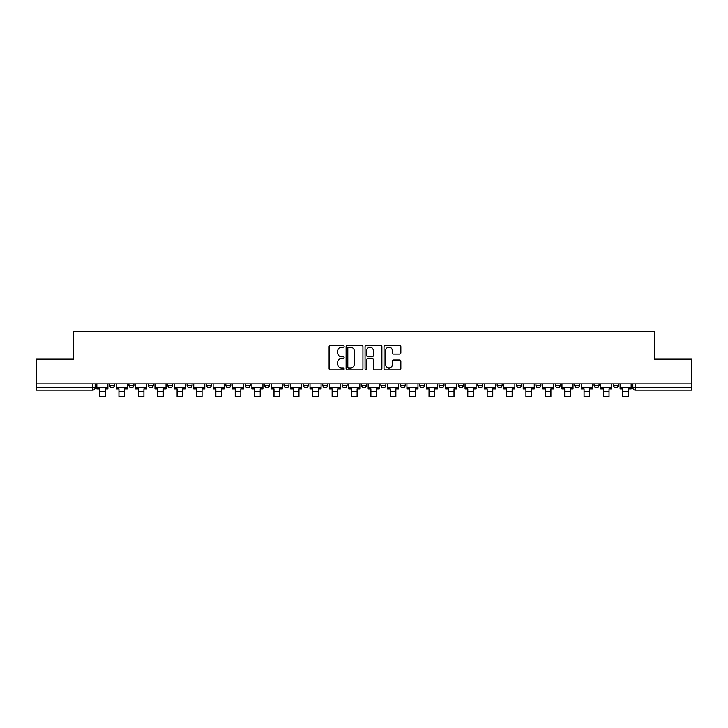 <?xml version="1.0" encoding="UTF-8"?>
<svg xmlns="http://www.w3.org/2000/svg" width="728" height="728" viewBox="0 0 728 728"><rect width="100%" height="100%" fill="white"/><g stroke="black" fill="none" stroke-linecap="round" stroke-linejoin="round"><path stroke-width="1.09" d="M344.126 346.291A0.855 0.855 0 0 0 343.27 345.436L330.312 345.436A1.219 1.219 0 0 0 329.092 346.655L329.092 368.605A1.219 1.219 0 0 0 330.312 369.824L343.27 369.824A0.855 0.855 0 0 0 344.126 368.978A0.855 0.855 0 0 0 343.27 368.122L341.596 368.122A3.904 3.904 0 0 1 337.692 364.218L337.692 362.389A3.904 3.904 0 0 1 341.596 358.485L343.27 358.485A0.855 0.855 0 0 0 344.126 357.63A0.855 0.855 0 0 0 343.27 356.784L341.596 356.784A3.904 3.904 0 0 1 337.692 352.88L337.692 351.051A3.904 3.904 0 0 1 341.596 347.147L343.27 347.147A0.855 0.855 0 0 0 344.126 346.291M613.458 383.847L613.458 385.212L618.427 385.212A2.484 2.484 0 0 1 615.943 387.696A2.484 2.484 0 0 1 613.458 385.212L613.458 383.847M497.179 383.847L497.179 385.212L502.147 385.212A2.484 2.484 0 0 1 499.663 387.696A2.484 2.484 0 0 1 497.179 385.212L497.179 383.847M477.795 383.847L477.795 385.212L482.764 385.212A2.484 2.484 0 0 1 480.28 387.696A2.484 2.484 0 0 1 477.795 385.212L477.795 383.847M458.413 383.847L458.413 385.212L463.39 385.212A2.484 2.484 0 0 1 460.897 387.696A2.484 2.484 0 0 1 458.413 385.212L458.413 383.847M419.656 383.847L419.656 385.212L424.624 385.212A2.484 2.484 0 0 1 422.14 387.696A2.484 2.484 0 0 1 419.656 385.212L419.656 383.847M380.899 385.212L380.899 383.847L380.899 385.212A2.484 2.484 0 0 0 383.383 387.696A2.484 2.484 0 0 1 380.899 385.212L385.867 385.212A2.484 2.484 0 0 1 383.383 387.696A2.484 2.484 0 0 0 385.867 385.212L385.867 383.847L385.867 385.212M361.516 385.212L361.516 383.847L361.516 385.212A2.484 2.484 0 0 0 364 387.696A2.484 2.484 0 0 1 361.516 385.212L366.484 385.212A2.484 2.484 0 0 1 364 387.696M342.133 385.212L342.133 383.847L342.133 385.212A2.484 2.484 0 0 0 344.617 387.696A2.484 2.484 0 0 1 342.133 385.212L347.101 385.212A2.484 2.484 0 0 1 344.617 387.696A2.484 2.484 0 0 0 347.101 385.212L347.101 383.847L347.101 385.212M322.759 383.847L322.759 385.212L327.727 385.212A2.484 2.484 0 0 1 325.243 387.696A2.484 2.484 0 0 1 322.759 385.212L322.759 383.847M303.376 383.847L303.376 385.212L308.344 385.212A2.484 2.484 0 0 1 305.86 387.696A2.484 2.484 0 0 1 303.376 385.212L303.376 383.847M283.993 383.847L283.993 385.212L288.961 385.212A2.484 2.484 0 0 1 286.477 387.696A2.484 2.484 0 0 1 283.993 385.212L283.993 383.847M264.61 385.212L264.61 383.847L264.61 385.212A2.484 2.484 0 0 0 267.103 387.696A2.484 2.484 0 0 1 264.61 385.212L269.588 385.212A2.484 2.484 0 0 1 267.103 387.696M225.853 385.212L225.853 383.847L225.853 385.212A2.484 2.484 0 0 0 228.337 387.696A2.484 2.484 0 0 1 225.853 385.212L230.822 385.212A2.484 2.484 0 0 1 228.337 387.696A2.484 2.484 0 0 0 230.822 385.212L230.822 383.847L230.822 385.212M206.47 385.212L206.47 383.847L206.47 385.212A2.484 2.484 0 0 0 208.954 387.696A2.484 2.484 0 0 1 206.47 385.212L211.439 385.212A2.484 2.484 0 0 1 208.954 387.696A2.484 2.484 0 0 0 211.439 385.212L211.439 383.847L211.439 385.212M187.096 385.212L187.096 383.847L187.096 385.212A2.484 2.484 0 0 0 189.58 387.696A2.484 2.484 0 0 1 187.096 385.212L192.065 385.212A2.484 2.484 0 0 1 189.58 387.696A2.484 2.484 0 0 0 192.065 385.212L192.065 383.847L192.065 385.212M167.713 385.212L167.713 383.847L167.713 385.212A2.484 2.484 0 0 0 170.197 387.696A2.484 2.484 0 0 1 167.713 385.212L172.682 385.212A2.484 2.484 0 0 1 170.197 387.696M148.33 385.212L148.33 383.847L148.33 385.212A2.484 2.484 0 0 0 150.814 387.696A2.484 2.484 0 0 1 148.33 385.212L153.299 385.212A2.484 2.484 0 0 1 150.814 387.696A2.484 2.484 0 0 0 153.299 385.212L153.299 383.847L153.299 385.212M128.956 385.212L128.956 383.847L128.956 385.212A2.484 2.484 0 0 0 131.44 387.696A2.484 2.484 0 0 1 128.956 385.212L133.925 385.212A2.484 2.484 0 0 1 131.44 387.696A2.484 2.484 0 0 0 133.925 385.212L133.925 383.847L133.925 385.212M399.636 354.036A1.219 1.219 0 0 0 400.855 352.816L400.855 346.655A1.219 1.219 0 0 0 399.636 345.436L385.249 345.436A1.219 1.219 0 0 0 384.029 346.655L384.029 368.605A1.219 1.219 0 0 0 385.249 369.824L399.636 369.824A1.219 1.219 0 0 0 400.855 368.605L400.855 361.17A1.219 1.219 0 0 0 399.636 359.951L393.484 359.951A1.219 1.219 0 0 0 392.265 361.17L392.265 364.855A3.258 3.258 0 0 1 388.998 368.122A3.258 3.258 0 0 1 385.74 364.855L385.74 350.405A3.258 3.258 0 0 1 388.998 347.147A3.258 3.258 0 0 1 392.265 350.405L392.265 352.816A1.219 1.219 0 0 0 393.484 354.036L399.636 354.036M36.4 383.847L36.4 359.122L73.419 359.122L73.419 331.422L654.581 331.422L654.581 359.122L691.6 359.122L691.6 383.847L36.4 383.847L36.4 387.696L95.159 387.696L95.159 383.847L95.159 387.696A2.484 2.484 0 0 1 92.674 390.181L36.4 390.181L36.4 387.696M362.935 346.655A1.219 1.219 0 0 0 361.716 345.436L347.329 345.436A1.219 1.219 0 0 0 346.109 346.655L346.109 368.605A1.219 1.219 0 0 0 347.329 369.824L361.716 369.824A1.219 1.219 0 0 0 362.935 368.605L362.935 346.655M366.284 345.436L380.671 345.436A1.219 1.219 0 0 1 381.891 346.655L381.891 368.605A1.219 1.219 0 0 1 380.671 369.824L374.52 369.824A1.219 1.219 0 0 1 373.3 368.605L373.3 359.705A1.219 1.219 0 0 0 372.081 358.485L367.995 358.485A1.219 1.219 0 0 0 366.776 359.705L366.776 368.978A0.855 0.855 0 0 1 365.92 369.824A0.855 0.855 0 0 1 365.065 368.978L365.065 346.655A1.219 1.219 0 0 1 366.284 345.436M632.841 383.847L632.841 387.696L691.6 387.696L691.6 390.181L635.326 390.181A2.484 2.484 0 0 1 632.841 387.696L632.841 383.847M691.6 383.847L691.6 387.696M618.427 383.847L618.427 385.212L618.427 383.847M599.044 383.847L599.044 385.212A2.484 2.484 0 0 1 596.56 387.696A2.484 2.484 0 0 1 594.075 385.212L599.044 385.212M594.075 383.847L594.075 385.212M579.67 383.847L579.67 385.212A2.484 2.484 0 0 1 577.186 387.696A2.484 2.484 0 0 1 574.701 385.212L579.67 385.212M574.701 383.847L574.701 385.212M560.287 383.847L560.287 385.212A2.484 2.484 0 0 1 557.803 387.696A2.484 2.484 0 0 1 555.318 385.212L560.287 385.212M555.318 383.847L555.318 385.212M540.904 383.847L540.904 385.212A2.484 2.484 0 0 1 538.42 387.696A2.484 2.484 0 0 1 535.935 385.212L540.904 385.212M535.935 383.847L535.935 385.212M521.53 383.847L521.53 385.212A2.484 2.484 0 0 1 519.046 387.696A2.484 2.484 0 0 1 516.562 385.212L521.53 385.212M516.562 383.847L516.562 385.212M502.147 383.847L502.147 385.212A2.484 2.484 0 0 1 499.663 387.696M482.764 383.847L482.764 385.212M463.39 385.212L463.39 383.847L463.39 385.212A2.484 2.484 0 0 1 460.897 387.696M444.007 383.847L444.007 385.212A2.484 2.484 0 0 1 441.523 387.696A2.484 2.484 0 0 1 439.039 385.212A2.484 2.484 0 0 0 441.523 387.696A2.484 2.484 0 0 0 444.007 385.212L439.039 385.212L439.039 383.847M424.624 385.212L424.624 383.847L424.624 385.212A2.484 2.484 0 0 1 422.14 387.696M405.241 383.847L405.241 385.212A2.484 2.484 0 0 1 402.757 387.696A2.484 2.484 0 0 1 400.273 385.212A2.484 2.484 0 0 0 402.757 387.696M400.273 383.847L400.273 385.212L405.241 385.212M366.484 383.847L366.484 385.212L366.484 383.847M327.727 385.212L327.727 383.847L327.727 385.212A2.484 2.484 0 0 1 325.243 387.696M308.344 385.212L308.344 383.847L308.344 385.212A2.484 2.484 0 0 1 305.86 387.696M288.961 385.212L288.961 383.847L288.961 385.212A2.484 2.484 0 0 1 286.477 387.696M269.588 383.847L269.588 385.212L269.588 383.847M250.204 385.212L250.204 383.847L250.204 385.212A2.484 2.484 0 0 1 247.72 387.696A2.484 2.484 0 0 1 245.236 385.212L250.204 385.212A2.484 2.484 0 0 1 247.72 387.696M245.236 383.847L245.236 385.212M172.682 383.847L172.682 385.212L172.682 383.847M114.542 383.847L114.542 385.212A2.484 2.484 0 0 1 112.057 387.696A2.484 2.484 0 0 1 109.573 385.212A2.484 2.484 0 0 0 112.057 387.696A2.484 2.484 0 0 0 114.542 385.212L114.542 383.847M109.573 383.847L109.573 385.212L114.542 385.212M92.674 383.847L92.674 390.181A2.484 2.484 0 0 0 95.159 387.696M348.666 347.147A0.855 0.855 0 0 0 347.811 348.002L347.811 367.267A0.855 0.855 0 0 0 348.666 368.122L350.432 368.122A3.904 3.904 0 0 0 354.336 364.218L354.336 351.051A3.904 3.904 0 0 0 350.432 347.147L348.666 347.147M373.3 350.468A3.258 3.258 0 0 0 370.033 347.211A3.258 3.258 0 0 0 366.776 350.468L366.776 355.564A1.219 1.219 0 0 0 367.995 356.784L372.081 356.784A1.219 1.219 0 0 0 373.3 355.564L373.3 350.468M96.842 387.696L107.899 387.696L107.899 388.943L105.16 388.943L105.16 396.578L99.572 396.578L99.572 388.943L96.842 388.943L96.842 383.847M107.899 387.696L107.899 383.847M116.216 387.696L127.273 387.696L127.273 388.943L124.543 388.943L124.543 396.578L118.955 396.578L118.955 388.943L116.216 388.943L116.216 383.847M127.273 387.696L127.273 383.847M135.599 387.696L146.656 387.696L146.656 388.943L143.926 388.943L143.926 396.578L138.329 396.578L138.329 388.943L135.599 388.943L135.599 383.847M146.656 387.696L146.656 383.847M154.982 387.696L166.039 387.696L166.039 388.943L163.299 388.943L163.299 396.578L157.712 396.578L157.712 388.943L154.982 388.943L154.982 383.847M166.039 387.696L166.039 383.847M174.356 387.696L185.412 387.696L185.412 388.943L182.683 388.943L182.683 396.578L177.095 396.578L177.095 388.943L174.356 388.943L174.356 383.847M185.412 387.696L185.412 383.847M193.739 387.696L204.796 387.696L204.796 388.943L202.066 388.943L202.066 396.578L196.469 396.578L196.469 388.943L193.739 388.943L193.739 383.847M204.796 387.696L204.796 383.847M213.122 387.696L224.179 387.696L224.179 388.943L221.439 388.943L221.439 396.578L215.852 396.578L215.852 388.943L213.122 388.943L213.122 383.847M224.179 387.696L224.179 383.847M232.496 387.696L243.561 387.696L243.561 388.943L240.822 388.943L240.822 396.578L235.235 396.578L235.235 388.943L232.496 388.943L232.496 383.847M243.561 387.696L243.561 383.847M251.879 387.696L262.935 387.696L262.935 388.943L260.205 388.943L260.205 396.578L254.618 396.578L254.618 388.943L251.879 388.943L251.879 383.847M262.935 387.696L262.935 383.847M271.262 387.696L282.318 387.696L282.318 388.943L279.588 388.943L279.588 396.578L273.992 396.578L273.992 388.943L271.262 388.943L271.262 383.847M282.318 387.696L282.318 383.847M290.645 387.696L301.701 387.696L301.701 388.943L298.962 388.943L298.962 396.578L293.375 396.578L293.375 388.943L290.645 388.943L290.645 383.847M301.701 387.696L301.701 383.847M310.019 387.696L321.075 387.696L321.075 388.943L318.345 388.943L318.345 396.578L312.758 396.578L312.758 388.943L310.019 388.943L310.019 383.847M321.075 387.696L321.075 383.847M329.402 387.696L340.458 387.696L340.458 388.943L337.728 388.943L337.728 396.578L332.132 396.578L332.132 388.943L329.402 388.943L329.402 383.847M340.458 387.696L340.458 383.847M348.785 387.696L359.841 387.696L359.841 388.943L357.102 388.943L357.102 396.578L351.515 396.578L351.515 388.943L348.785 388.943L348.785 383.847M359.841 387.696L359.841 383.847M368.159 387.696L379.215 387.696L379.215 388.943L376.485 388.943L376.485 396.578L370.898 396.578L370.898 388.943L368.159 388.943L368.159 383.847M379.215 387.696L379.215 383.847M387.542 387.696L398.598 387.696L398.598 388.943L395.868 388.943L395.868 396.578L390.272 396.578L390.272 388.943L387.542 388.943L387.542 383.847M398.598 387.696L398.598 383.847M406.925 387.696L417.981 387.696L417.981 388.943L415.242 388.943L415.242 396.578L409.655 396.578L409.655 388.943L406.925 388.943L406.925 383.847M417.981 387.696L417.981 383.847M426.299 387.696L437.355 387.696L437.355 388.943L434.625 388.943L434.625 396.578L429.038 396.578L429.038 388.943L426.299 388.943L426.299 383.847M437.355 387.696L437.355 383.847M445.682 387.696L456.738 387.696L456.738 388.943L454.008 388.943L454.008 396.578L448.412 396.578L448.412 388.943L445.682 388.943L445.682 383.847M456.738 387.696L456.738 383.847M465.065 387.696L476.121 387.696L476.121 388.943L473.382 388.943L473.382 396.578L467.795 396.578L467.795 388.943L465.065 388.943L465.065 383.847M476.121 387.696L476.121 383.847M484.439 387.696L495.504 387.696L495.504 388.943L492.765 388.943L492.765 396.578L487.178 396.578L487.178 388.943L484.439 388.943L484.439 383.847M495.504 387.696L495.504 383.847M503.822 387.696L514.878 387.696L514.878 388.943L512.148 388.943L512.148 396.578L506.561 396.578L506.561 388.943L503.822 388.943L503.822 383.847M514.878 387.696L514.878 383.847M523.205 387.696L534.261 387.696L534.261 388.943L531.531 388.943L531.531 396.578L525.935 396.578L525.935 388.943L523.205 388.943L523.205 383.847M534.261 387.696L534.261 383.847M542.587 387.696L553.644 387.696L553.644 388.943L550.905 388.943L550.905 396.578L545.317 396.578L545.317 388.943L542.587 388.943L542.587 383.847M553.644 387.696L553.644 383.847M561.961 387.696L573.018 387.696L573.018 388.943L570.288 388.943L570.288 396.578L564.701 396.578L564.701 388.943L561.961 388.943L561.961 383.847M573.018 387.696L573.018 383.847M581.344 387.696L592.401 387.696L592.401 388.943L589.671 388.943L589.671 396.578L584.074 396.578L584.074 388.943L581.344 388.943L581.344 383.847M592.401 387.696L592.401 383.847M600.727 387.696L611.784 387.696L611.784 388.943L609.045 388.943L609.045 396.578L603.457 396.578L603.457 388.943L600.727 388.943L600.727 383.847M611.784 387.696L611.784 383.847M620.101 387.696L631.158 387.696L631.158 388.943L628.428 388.943L628.428 396.578L622.84 396.578L622.84 388.943L620.101 388.943L620.101 383.847M631.158 387.696L631.158 383.847M635.326 383.847L635.326 390.181M99.572 391.609L105.16 391.609M118.955 391.609L124.543 391.609M138.329 391.609L143.926 391.609M157.712 391.609L163.299 391.609M177.095 391.609L182.683 391.609M196.469 391.609L202.066 391.609M215.852 391.609L221.439 391.609M235.235 391.609L240.822 391.609M254.618 391.609L260.205 391.609M273.992 391.609L279.588 391.609M293.375 391.609L298.962 391.609M312.758 391.609L318.345 391.609M332.132 391.609L337.728 391.609M351.515 391.609L357.102 391.609M370.898 391.609L376.485 391.609M390.272 391.609L395.868 391.609M409.655 391.609L415.242 391.609M429.038 391.609L434.625 391.609M448.412 391.609L454.008 391.609M467.795 391.609L473.382 391.609M487.178 391.609L492.765 391.609M506.561 391.609L512.148 391.609M525.935 391.609L531.531 391.609M545.317 391.609L550.905 391.609M564.701 391.609L570.288 391.609M584.074 391.609L589.671 391.609M603.457 391.609L609.045 391.609M622.84 391.609L628.428 391.609"/></g></svg>
